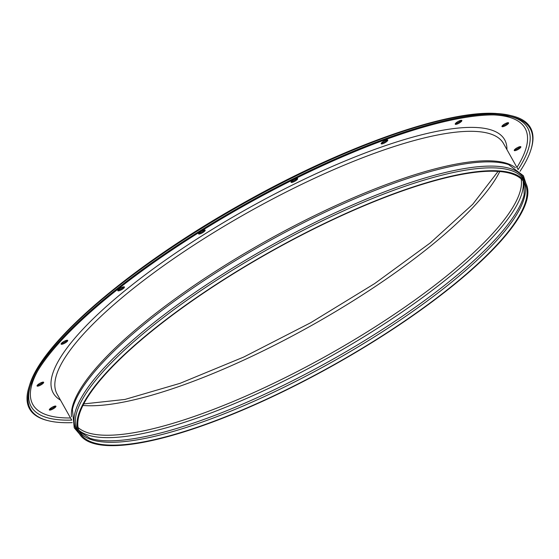 <?xml version="1.0" encoding="UTF-8"?>
<svg xmlns="http://www.w3.org/2000/svg" width="559" height="559" viewBox="0 0 559 559"><rect width="100%" height="100%" fill="white"/><g stroke="black" fill="none" stroke-linecap="round" stroke-linejoin="round"><path stroke-width="0.84" d="M520.443 146.612A3.787 0.964 150.7 0 0 516.46 148.177A3.787 0.964 150.7 0 0 514.252 150.504A3.787 0.964 150.7 0 0 514.664 150.678A3.787 0.964 150.7 0 0 518.64 149.12A3.787 0.964 150.7 0 0 520.855 146.793A3.787 0.964 150.7 0 0 520.443 146.612M508.166 122.68A3.787 0.964 150.7 0 0 504.183 124.238A3.787 0.964 150.7 0 0 501.975 126.565A3.787 0.964 150.7 0 0 502.387 126.739A3.787 0.964 150.7 0 0 506.363 125.181A3.787 0.964 150.7 0 0 508.578 122.854A3.787 0.964 150.7 0 0 508.166 122.68M461.434 120.311A3.787 0.964 150.7 0 0 457.451 121.869A3.787 0.964 150.7 0 0 455.243 124.196A3.787 0.964 150.7 0 0 455.655 124.377A3.787 0.964 150.7 0 0 459.638 122.812A3.787 0.964 150.7 0 0 461.846 120.485A3.787 0.964 150.7 0 0 461.434 120.311M387.359 139.869A3.787 0.964 150.7 0 0 383.383 141.434A3.787 0.964 150.7 0 0 381.168 143.761A3.787 0.964 150.7 0 0 381.58 143.936A3.787 0.964 150.7 0 0 385.563 142.377A3.787 0.964 150.7 0 0 387.771 140.05A3.787 0.964 150.7 0 0 387.359 139.869M297.22 178.384A3.787 0.964 150.7 0 0 293.244 179.949A3.787 0.964 150.7 0 0 291.029 182.269A3.787 0.964 150.7 0 0 291.449 182.451A3.787 0.964 150.7 0 0 295.425 180.885A3.787 0.964 150.7 0 0 297.64 178.566A3.787 0.964 150.7 0 0 297.22 178.384M204.741 229.987A3.787 0.964 150.7 0 0 200.765 231.552A3.787 0.964 150.7 0 0 198.557 233.872A3.787 0.964 150.7 0 0 198.969 234.053A3.787 0.964 150.7 0 0 202.945 232.488A3.787 0.964 150.7 0 0 205.16 230.168A3.787 0.964 150.7 0 0 204.741 229.987M124.007 286.823A3.787 0.964 150.7 0 0 120.024 288.388A3.787 0.964 150.7 0 0 117.816 290.708A3.787 0.964 150.7 0 0 118.228 290.89A3.787 0.964 150.7 0 0 122.204 289.324A3.787 0.964 150.7 0 0 124.419 287.005A3.787 0.964 150.7 0 0 124.007 286.823M67.297 340.235A3.787 0.964 150.7 0 0 63.314 341.801A3.787 0.964 150.7 0 0 61.106 344.127A3.787 0.964 150.7 0 0 61.518 344.302A3.787 0.964 150.7 0 0 65.494 342.744A3.787 0.964 150.7 0 0 67.709 340.417A3.787 0.964 150.7 0 0 67.297 340.235M43.246 382.104A3.787 0.964 150.7 0 0 39.27 383.663A3.787 0.964 150.7 0 0 37.055 385.989A3.787 0.964 150.7 0 0 37.474 386.164A3.787 0.964 150.7 0 0 41.45 384.606A3.787 0.964 150.7 0 0 43.658 382.279A3.787 0.964 150.7 0 0 43.246 382.104M55.523 406.037A3.787 0.964 150.7 0 0 51.547 407.602A3.787 0.964 150.7 0 0 49.332 409.922A3.787 0.964 150.7 0 0 49.751 410.103A3.787 0.964 150.7 0 0 53.727 408.538A3.787 0.964 150.7 0 0 55.935 406.218A3.787 0.964 150.7 0 0 55.523 406.037M520.038 171.306A286.536 72.74 150.7 0 0 530.784 150.154A286.536 72.74 150.7 0 0 512.1 116.859A286.536 72.74 150.7 0 0 498.768 115.042A286.536 72.74 150.7 0 0 230.098 213.734A286.536 72.74 150.7 0 0 29.858 387.478A286.536 72.74 150.7 0 0 48.542 420.78A286.536 72.74 150.7 0 0 61.867 422.59A286.536 72.74 150.7 0 0 72.188 422.632M530.784 150.154L531.05 149.316A287.207 72.908 150.7 0 0 512.323 115.937A287.207 72.908 150.7 0 0 498.963 114.12A287.207 72.908 150.7 0 0 229.665 213.042A287.207 72.908 150.7 0 0 28.956 387.191A287.207 72.908 150.7 0 0 47.683 420.571L48.542 420.78M496.832 171.333A255.016 64.739 150.7 0 0 228.959 276.53A255.016 64.739 150.7 0 0 80.021 432.987A255.016 64.739 150.7 0 0 107.992 445.041A255.016 64.739 150.7 0 0 375.858 339.844A255.016 64.739 150.7 0 0 524.803 183.387A255.016 64.739 150.7 0 0 496.832 171.333M107.272 445.551A255.959 64.977 150.7 0 0 376.13 339.963A255.959 64.977 150.7 0 0 525.628 182.926A255.959 64.977 150.7 0 0 497.552 170.823A255.959 64.977 150.7 0 0 228.687 276.412A255.959 64.977 150.7 0 0 79.196 433.449A255.959 64.977 150.7 0 0 107.272 445.551M520.233 146.619A3.787 0.964 -29.3 0 1 517.578 148.687A3.787 0.964 -29.3 0 1 514.427 149.875M507.956 122.68A3.787 0.964 -29.3 0 1 505.301 124.748A3.787 0.964 -29.3 0 1 502.15 125.943M461.224 120.311A3.787 0.964 -29.3 0 1 458.569 122.379A3.787 0.964 -29.3 0 1 455.417 123.574M387.149 139.876A3.787 0.964 -29.3 0 1 384.494 141.944A3.787 0.964 -29.3 0 1 381.343 143.132M297.018 178.391A3.787 0.964 -29.3 0 1 294.355 180.459A3.787 0.964 -29.3 0 1 291.204 181.647M204.538 229.994A3.787 0.964 -29.3 0 1 201.876 232.062A3.787 0.964 -29.3 0 1 198.731 233.25M123.798 286.83A3.787 0.964 -29.3 0 1 121.135 288.898A3.787 0.964 -29.3 0 1 117.991 290.086M67.087 340.242A3.787 0.964 -29.3 0 1 64.425 342.311A3.787 0.964 -29.3 0 1 61.28 343.499M43.036 382.104A3.787 0.964 -29.3 0 1 40.381 384.173A3.787 0.964 -29.3 0 1 37.229 385.361M55.313 406.044A3.787 0.964 -29.3 0 1 52.658 408.112A3.787 0.964 -29.3 0 1 49.506 409.3M525.46 182.632A256.595 65.137 150.7 0 0 495.63 166.205A256.595 65.137 150.7 0 0 218.66 276.782A256.595 65.137 150.7 0 0 79.029 433.155M525.628 182.926L524.021 180.054A255.959 64.977 150.7 0 0 495.945 167.959A255.959 64.977 150.7 0 0 227.08 273.547A255.959 64.977 150.7 0 0 77.582 430.584L79.196 433.449M508.837 164.667A256.595 65.137 150.7 0 0 507.949 164.374A256.595 65.137 150.7 0 0 493.262 161.984A256.595 65.137 150.7 0 0 249.132 252.423A256.595 65.137 150.7 0 0 72.572 408.699A256.595 65.137 150.7 0 0 72.363 409.607M515.391 167.679A255.959 64.977 150.7 0 0 491.99 160.908A255.959 64.977 150.7 0 0 234.626 259.397A255.959 64.977 150.7 0 0 71.517 416.769M518.158 169.615L503.519 143.523A255.959 64.977 150.7 0 0 475.443 131.421A255.959 64.977 150.7 0 0 206.578 237.009A255.959 64.977 150.7 0 0 57.081 394.046L71.727 420.137M506.922 149.595A258.803 65.696 150.7 0 0 476.261 127.501A258.803 65.696 150.7 0 0 188.662 244.367A258.803 65.696 150.7 0 0 60.491 400.118M30.249 386.297A284.678 72.265 150.7 0 0 62.405 420.019A284.678 72.265 150.7 0 0 71.699 420.095M516.942 167.441A282.218 71.643 150.7 0 0 494.114 114.93A282.218 71.643 150.7 0 0 493.674 114.909M37.788 370.743A282.218 71.643 150.7 0 0 63.796 417.846A282.218 71.643 150.7 0 0 70.511 417.971M29.697 384.851C42.582 340.864 133.839 264.246 242.655 203.392C341.472 147.534 445.586 110.186 495.98 113.449L509.934 115.357A285.342 72.432 150.7 0 0 496.665 113.547A285.342 72.432 150.7 0 0 229.106 211.833A285.342 72.432 150.7 0 0 29.697 384.851L28.956 387.191M82.942 405.443A255.016 64.739 150.7 0 0 85.883 405.645A255.016 64.739 150.7 0 0 314.948 323.57A255.016 64.739 150.7 0 0 499.767 171.529M78.099 427.551A255.016 64.739 150.7 0 0 102.43 435.133A255.016 64.739 150.7 0 0 360.897 335.756A255.016 64.739 150.7 0 0 521.163 178.915M78.791 430.227A255.882 64.956 150.7 0 0 102.856 437.536A255.882 64.956 150.7 0 0 361.484 338.265A255.882 64.956 150.7 0 0 523.091 180.899M79.252 431.429L89.985 438.319A255.882 64.956 150.7 0 0 104.638 440.702A255.882 64.956 150.7 0 0 348.089 350.514A255.882 64.956 150.7 0 0 524.16 194.672L524.279 194.183M79.287 431.513A255.016 64.739 150.7 0 0 106.385 442.176A255.016 64.739 150.7 0 0 371.546 338.663A255.016 64.739 150.7 0 0 523.923 181.996M518.13 169.566A284.678 72.265 150.7 0 0 510.884 116.579M508.55 164.57L523.42 175.764L525.928 183.485M72.425 409.314L74.235 427.838L79.518 434.001M509.934 115.357L512.323 115.937M498.062 171.403L472.753 204.259L430.339 242.872L374.649 283.581L310.601 322.774L243.773 357.026L180.012 383.348L124.95 399.44L83.724 403.919M89.985 438.319L89.503 438.165M523.874 181.92L524.16 194.672"/></g></svg>
